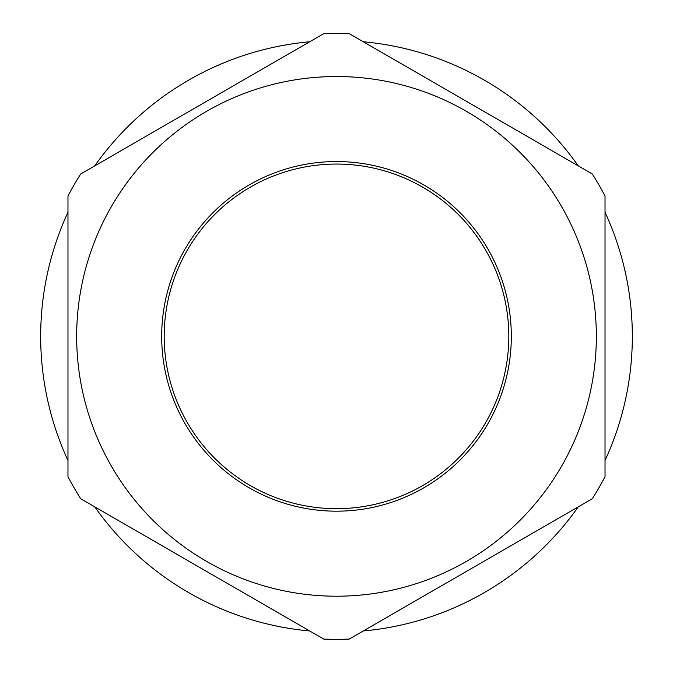 <?xml version="1.0" encoding="UTF-8"?>
<svg xmlns="http://www.w3.org/2000/svg" width="673" height="673" viewBox="0 0 673 673"><rect width="100%" height="100%" fill="white"/><g stroke="black" fill="none" stroke-linecap="round" stroke-linejoin="round"><path stroke-width="1.01" d="M363.269 41.76A295.826 295.826 0 0 1 578.258 165.878M605.027 212.239A295.826 295.826 0 0 1 605.027 460.492M578.258 506.853A295.826 295.826 0 0 1 363.269 630.98M309.731 630.98A295.826 295.826 0 0 1 94.742 506.853M67.973 460.492A295.826 295.826 0 0 1 67.973 212.239M94.742 165.878A295.826 295.826 0 0 1 309.731 41.76M336.5 164.061A172.305 172.305 0 0 0 164.195 336.365A172.305 172.305 0 0 0 336.5 508.67A172.305 172.305 0 0 0 508.805 336.365A172.305 172.305 0 0 0 336.5 164.061M67.973 336.365L67.973 476.703A302.985 302.985 0 0 0 80.701 498.743L323.772 639.081A302.985 302.985 0 0 0 349.228 639.081L592.299 498.743A302.985 302.985 0 0 0 605.027 476.703L605.027 196.028A302.985 302.985 0 0 0 592.299 173.987L349.228 33.65A302.985 302.985 0 0 0 323.772 33.65L80.701 173.987A302.985 302.985 0 0 0 67.973 196.028L67.973 336.365M596.337 336.365A259.837 259.837 0 0 1 336.5 596.211A259.837 259.837 0 0 1 76.663 336.365A259.837 259.837 0 0 1 336.5 76.529A259.837 259.837 0 0 1 596.337 336.365A259.837 259.837 0 0 1 336.5 596.211A259.837 259.837 0 0 1 76.663 336.365M511.312 336.365A174.812 174.812 0 0 1 336.5 511.177A174.812 174.812 0 0 1 161.688 336.365A174.812 174.812 0 0 1 336.5 161.554A174.812 174.812 0 0 1 511.312 336.365"/></g></svg>
